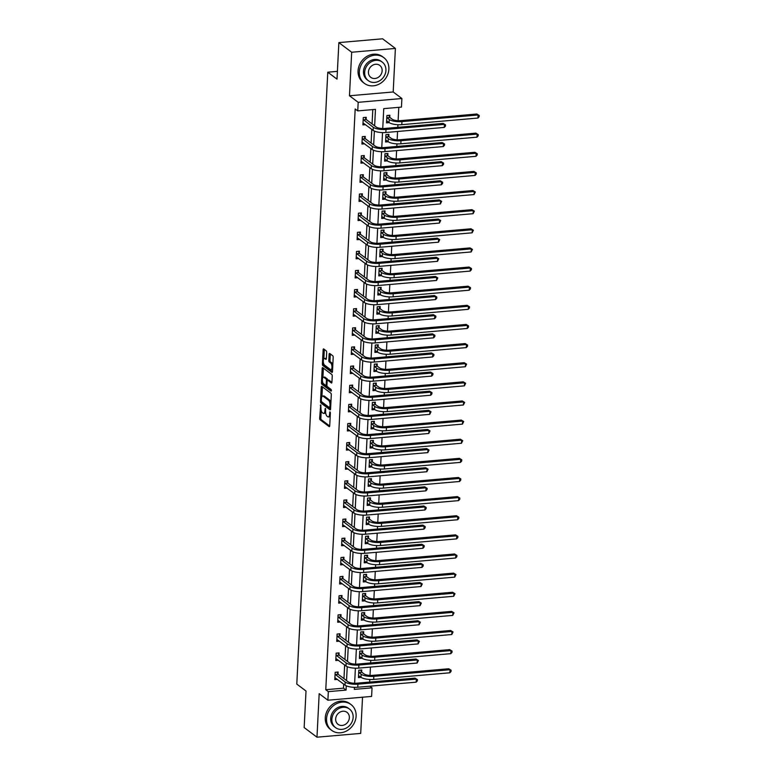 <?xml version="1.0" encoding="UTF-8"?>
<svg xmlns="http://www.w3.org/2000/svg" width="776" height="776" viewBox="0 0 776 776"><rect width="100%" height="100%" fill="white"/><g stroke="black" fill="none" stroke-linecap="round" stroke-linejoin="round"><path stroke-width="1.16" d="M320.711 404.849L319.663 418.206A1.261 0.495 -95 0 0 320.11 419.797L329.16 426.606A1.261 0.495 -95 0 0 329.334 426.654A1.261 0.495 -95 0 0 329.722 425.772L330.372 412.987L329.945 411.843L329.587 414.112A4.055 1.591 -95 0 1 328.326 416.935A4.055 1.591 -95 0 1 327.782 416.751L327.026 416.188A4.055 1.591 -95 0 1 325.61 411.125L325.386 408.36L324.911 410.591A4.055 1.591 -95 0 1 323.65 413.424A4.055 1.591 -95 0 1 323.107 413.239L322.35 412.667A4.055 1.591 -95 0 1 320.934 407.604L320.711 404.849M326.677 352.45A1.261 0.495 -95 0 0 326.24 350.868L323.699 348.957A1.261 0.495 -95 0 0 323.524 348.899A1.261 0.495 -95 0 0 323.136 349.782L322.409 363.983A1.261 0.495 -95 0 0 322.855 365.574L331.905 372.383A1.261 0.495 -95 0 0 332.079 372.431A1.261 0.495 -95 0 0 332.477 371.549L333.195 357.348A1.261 0.495 -95 0 0 332.749 355.767L329.684 353.458A1.261 0.495 -95 0 0 329.509 353.4A1.261 0.495 -95 0 0 329.121 354.283L328.811 360.365A1.261 0.495 -95 0 0 329.257 361.946L330.77 363.09A3.385 1.329 -95 0 1 331.963 366.767A3.385 1.329 -95 0 1 330.906 369.686A3.385 1.329 -95 0 1 330.45 369.531L324.484 365.05A3.385 1.329 -95 0 1 323.301 361.373A3.385 1.329 -95 0 1 324.358 358.454A3.385 1.329 -95 0 1 324.814 358.609L325.804 359.356A1.261 0.495 -95 0 0 325.978 359.414A1.261 0.495 -95 0 0 326.366 358.531L326.677 352.45M338.86 42.602L382.578 38.8L395.391 48.432L351.673 52.234L338.86 42.602L337.007 79.142L327.782 72.207L296.791 684.083L306.016 691.028L304.163 727.568L316.977 737.2L319.178 693.666L327.889 700.224L328.326 691.639L325.765 689.709L355.185 108.97L357.746 110.9L358.182 102.316L401.9 98.513L401.464 107.098L383.742 108.64L382.733 128.535M351.673 52.234L349.472 95.768L358.182 102.316M321.798 386.39A1.261 0.495 -95 0 0 321.633 386.332A1.261 0.495 -95 0 0 321.235 387.214L320.517 401.425A1.261 0.495 -95 0 0 320.963 403.006L330.013 409.815A1.261 0.495 -95 0 0 330.188 409.864A1.261 0.495 -95 0 0 330.576 408.981L331.294 394.78A1.261 0.495 -95 0 0 330.857 393.199L321.798 386.39M321.468 382.704L322.185 368.503A1.261 0.495 -95 0 1 322.574 367.62A1.261 0.495 -95 0 1 322.748 367.678L331.798 374.488A1.261 0.495 -95 0 1 332.244 376.069L331.934 382.141A1.261 0.495 -95 0 1 331.546 383.024A1.261 0.495 -95 0 1 331.371 382.966L327.705 380.211A1.261 0.495 -95 0 0 327.53 380.153A1.261 0.495 -95 0 0 327.132 381.035L326.929 385.071A1.261 0.495 -95 0 0 327.375 386.652L331.197 389.523L331.11 391.211L321.904 384.285A1.261 0.495 -95 0 1 321.468 382.704L322.67 382.151M316.977 737.2L360.695 733.398L362.528 697.207M337.405 71.363L327.782 72.207M325.765 689.709L343.487 688.167L343.69 684.102M343.972 678.651L344.66 664.974M344.942 659.522L345.63 645.845M345.912 640.394L346.6 626.717M346.882 621.266L347.57 607.589M347.842 602.137L348.54 588.46M348.812 583.009L349.51 569.332M349.782 563.88L350.48 550.203M350.752 544.752L351.45 531.075M351.722 525.624L352.411 511.947M352.692 506.495L353.381 492.818M353.662 487.367L354.351 473.69M354.632 468.229L355.321 454.561M355.602 449.1L356.291 435.433M356.572 429.972L357.261 416.295M357.532 410.844L358.231 397.166M358.502 391.715L359.201 378.038M359.472 372.587L360.171 358.91M360.442 353.458L361.141 339.781M361.412 334.33L362.101 320.653M362.382 315.201L363.071 301.524M363.352 296.073L364.041 282.396M364.322 276.945L365.011 263.268M365.292 257.816L365.981 244.139M366.262 238.688L366.951 225.011M367.223 219.559L367.921 205.882M368.193 200.431L368.891 186.754M369.163 181.303L369.861 167.626M370.133 162.165L370.831 148.497M371.103 143.036L371.791 129.359M372.073 123.908L372.8 109.591M338.026 674.024L338.132 672.035L335.174 672.288L334.805 679.65L337.453 679.417M338.996 654.895L339.102 652.907L336.144 653.159L335.775 660.522L338.423 660.289M339.966 635.767L340.063 633.779L337.114 634.031L336.745 641.393L339.393 641.16M340.936 616.639L341.033 614.65L338.084 614.902L337.705 622.255L340.363 622.032M341.906 597.51L342.003 595.512L339.054 595.774L338.675 603.127L341.333 602.903M342.876 578.382L342.973 576.384L340.024 576.646L339.645 583.998L342.303 583.775M343.846 559.253L343.943 557.255L340.994 557.517L340.615 564.87L343.273 564.637M344.816 540.115L344.913 538.127L341.954 538.389L341.585 545.741L344.243 545.509M345.776 520.987L345.883 518.998L342.924 519.26L342.555 526.613L345.213 526.38M346.746 501.859L346.853 499.87L343.894 500.132L343.525 507.485L346.183 507.252M347.716 482.73L347.823 480.742L344.864 481.004L344.495 488.356L347.144 488.123M348.686 463.602L348.793 461.613L345.834 461.865L345.465 469.228L348.114 468.995M349.656 444.473L349.753 442.485L346.804 442.737L346.435 450.099L349.084 449.867M350.626 425.345L350.723 423.356L347.774 423.609L347.396 430.971L350.054 430.738M351.596 406.217L351.693 404.228L348.744 404.48L348.366 411.843L351.024 411.61M352.566 387.088L352.663 385.1L349.714 385.352L349.336 392.714L351.994 392.481M353.536 367.96L353.633 365.971L350.684 366.224L350.306 373.586L352.964 373.353M354.506 348.831L354.603 346.843L351.644 347.095L351.276 354.457L353.934 354.225M355.466 329.703L355.573 327.714L352.614 327.967L352.246 335.329L354.904 335.096M356.436 310.575L356.543 308.576L353.584 308.838L353.216 316.191L355.874 315.968M357.406 291.446L357.513 289.448L354.554 289.71L354.186 297.062L356.834 296.839M358.376 272.318L358.483 270.32L355.524 270.582L355.156 277.934L357.804 277.711M359.346 253.18L359.443 251.191L356.494 251.453L356.126 258.806L358.774 258.573M360.316 234.051L360.413 232.063L357.464 232.325L357.086 239.677L359.744 239.444M361.286 214.923L361.383 212.934L358.434 213.196L358.056 220.549L360.714 220.316M362.256 195.794L362.353 193.806L359.404 194.068L359.026 201.421L361.684 201.188M363.226 176.666L363.323 174.678L360.374 174.939L359.996 182.292L362.654 182.059M364.196 157.538L364.293 155.549L361.335 155.801L360.966 163.164L363.624 162.931M365.156 138.409L365.263 136.421L362.305 136.673L361.936 144.035L364.594 143.803M366.126 119.281L366.233 117.292L363.275 117.545L362.906 124.907L365.564 124.674M369.677 682.075L369.812 679.475M370.016 675.421L370.433 667.088M370.647 662.947L370.782 660.347M370.986 656.292L371.403 647.96M371.617 643.818L371.743 641.209M371.956 637.164L372.373 628.832M372.587 624.69L372.713 622.08M372.926 618.035L373.343 609.703M373.557 605.561L373.683 602.952M373.886 598.907L374.313 590.575M374.527 586.433L374.653 583.824M374.856 579.779L375.283 571.446M375.487 567.304L375.623 564.695M375.826 560.65L376.253 552.318M376.457 548.176L376.593 545.567M376.796 541.522L377.223 533.19M377.427 529.048L377.563 526.438M377.766 522.393L378.193 514.061M378.397 509.919L378.533 507.31M378.736 503.265L379.154 494.933M379.367 490.791L379.503 488.182M379.707 484.137L380.124 475.804M380.337 471.653L380.473 469.053M380.676 464.999L381.094 456.676M381.307 452.524L381.433 449.925M381.647 445.87L382.064 437.548M382.277 433.396L382.403 430.796M382.616 426.742L383.034 418.419M383.247 414.268L383.373 411.668M383.577 407.613L384.004 399.291M384.217 395.139L384.343 392.54M384.547 388.485L384.974 380.153M385.177 376.011L385.313 373.411M385.517 369.357L385.944 361.024M386.147 356.882L386.283 354.283M386.487 350.228L386.914 341.896M387.117 337.754L387.253 335.145M387.457 331.1L387.884 322.767M388.087 318.626L388.223 316.016M388.427 311.971L388.844 303.639M389.057 299.497L389.193 296.888M389.397 292.843L389.814 284.511M390.027 280.369L390.163 277.76M390.367 273.715L390.784 265.382M390.997 261.24L391.133 258.631M391.337 254.586L391.754 246.254M391.967 242.112L392.093 239.503M392.307 235.458L392.724 227.125M392.937 222.984L393.063 220.374M393.267 216.329L393.694 207.997M393.907 203.855L394.033 201.246M394.237 197.201L394.664 188.869M394.868 184.727L395.003 182.118M395.207 178.063L395.634 169.74M395.838 165.589L395.973 162.989M396.177 158.934L396.604 150.612M396.808 146.46L396.943 143.861M397.147 139.806L397.574 131.484M397.778 127.332L397.913 124.732M398.117 120.678L398.796 107.331M361.665 671.967L361.761 669.979L358.803 670.231L358.434 677.593L361.092 677.361M362.625 652.839L362.731 650.851L359.773 651.103L359.404 658.465L362.062 658.232M363.595 633.711L363.701 631.722L360.743 631.974L360.374 639.337L363.032 639.104M364.565 614.582L364.671 612.594L361.713 612.846L361.344 620.208L364.002 619.976M365.535 595.454L365.641 593.465L362.683 593.718L362.314 601.08L364.972 600.847M366.505 576.325L366.602 574.337L363.653 574.589L363.284 581.952L365.942 581.719M367.475 557.197L367.572 555.209L364.623 555.461L364.245 562.823L366.912 562.59M368.445 538.069L368.542 536.08L365.593 536.332L365.215 543.695L367.873 543.462M369.415 518.94L369.512 516.942L366.563 517.204L366.185 524.557L368.842 524.333M370.385 499.812L370.482 497.814L367.533 498.076L367.155 505.428L369.812 505.205M371.355 480.683L371.452 478.685L368.493 478.947L368.125 486.3L370.782 486.067M372.325 461.545L372.422 459.557L369.463 459.819L369.095 467.171L371.752 466.939M373.285 442.417L373.392 440.428L370.433 440.69L370.065 448.043L372.722 447.81M374.255 423.289L374.362 421.3L371.403 421.562L371.035 428.915L373.692 428.682M375.225 404.16L375.332 402.172L372.373 402.434L372.005 409.786L374.662 409.553M376.195 385.032L376.292 383.043L373.343 383.305L372.975 390.658L375.632 390.425M377.165 365.903L377.262 363.915L374.313 364.167L373.935 371.529L376.602 371.297M378.135 346.775L378.232 344.786L375.283 345.039L374.905 352.401L377.563 352.168M379.105 327.647L379.202 325.658L376.253 325.91L375.875 333.273L378.533 333.04M380.075 308.518L380.172 306.53L377.223 306.782L376.845 314.144L379.503 313.911M381.045 289.39L381.142 287.401L378.184 287.654L377.815 295.016L380.473 294.783M382.015 270.261L382.112 268.273L379.154 268.525L378.785 275.887L381.443 275.655M382.975 251.133L383.082 249.145L380.124 249.397L379.755 256.759L382.413 256.526M383.945 232.005L384.052 230.016L381.094 230.268L380.725 237.621L383.383 237.398M384.915 212.876L385.022 210.878L382.064 211.14L381.695 218.493L384.353 218.269M385.885 193.748L385.992 191.75L383.034 192.011L382.665 199.364L385.323 199.141M386.855 174.619L386.952 172.621L384.004 172.883L383.625 180.236L386.293 180.003M387.825 155.481L387.922 153.493L384.974 153.755L384.595 161.107L387.253 160.874M388.795 136.353L388.892 134.364L385.944 134.626L385.565 141.979L388.223 141.746M389.765 117.224L389.862 115.236L386.914 115.498L386.535 122.85L389.193 122.618M349.472 95.768L393.19 91.966L395.391 48.432M393.19 91.966L401.9 98.513M369.851 686.188L372.043 687.837L371.607 696.421L327.889 700.224M374.633 125.838L375.468 109.358L357.746 110.9M328.326 691.639L346.048 690.097L346.271 685.809M346.532 680.581L347.241 666.681M347.502 661.453L348.201 647.553M348.472 642.324L349.171 628.424M349.442 623.196L350.141 609.296M350.412 604.067L351.111 590.167M351.373 584.939L352.081 571.039M352.343 565.801L353.051 551.911M353.313 546.673L354.021 532.782M354.283 527.544L354.991 513.654M355.253 508.416L355.961 494.516M356.223 489.287L356.931 475.387M357.193 470.159L357.891 456.259M358.163 451.031L358.861 437.13M359.133 431.902L359.831 418.002M360.103 412.774L360.801 398.874M361.063 393.645L361.771 379.745M362.033 374.517L362.741 360.617M363.003 355.389L363.711 341.488M363.973 336.26L364.681 322.36M364.943 317.132L365.651 303.232M365.913 298.003L366.621 284.103M366.883 278.865L367.582 264.975M367.853 259.737L368.551 245.846M368.823 240.608L369.522 226.718M369.793 221.48L370.491 207.58M370.753 202.352L371.462 188.452M371.723 183.223L372.431 169.323M372.693 164.095L373.401 150.195M373.663 144.966L374.371 131.066M354.428 687.332L354.322 689.379L372.043 687.837M382.529 132.589L381.763 147.663M381.559 151.718L380.793 166.791M380.589 170.846L379.823 185.92M379.619 189.974L378.853 205.048M378.649 209.103L377.883 224.177M377.679 228.231L376.923 243.305M376.709 247.36L375.953 262.433M375.749 266.488L374.983 281.562M374.779 285.616L374.013 300.69M373.809 304.745L373.043 319.819M372.839 323.873L372.073 338.957M371.869 343.002L371.103 358.085M370.899 362.13L370.133 377.214M369.929 381.259L369.163 396.342M368.959 400.397L368.193 415.47M367.989 419.525L367.232 434.599M367.019 438.653L366.262 453.727M366.059 457.782L365.292 472.856M365.089 476.91L364.322 491.984M364.119 496.039L363.352 511.112M363.149 515.167L362.382 530.241M362.179 534.295L361.412 549.369M361.209 553.424L360.442 568.498M360.239 572.552L359.472 587.626M359.269 591.681L358.502 606.754M358.299 610.809L357.542 625.892M357.329 629.937L356.572 645.021M356.359 649.066L355.602 664.149M355.398 668.194L354.632 683.278M343.487 688.167L346.048 690.097M323.65 413.424L324.834 413.317A4.055 1.591 -95 0 0 325.648 412.57M328.326 416.935L329.509 416.838A4.055 1.591 -95 0 0 330.207 416.305M321.235 410.543L320.847 418.109A1.261 0.495 -95 0 0 321.293 419.69L329.703 426.014M321.71 401.822A1.261 0.495 -95 0 0 322.137 402.899L330.557 409.224M322.438 386.875A1.261 0.495 -95 0 0 322.418 387.117L321.933 396.584M321.283 400.629L321.594 401.735L329.548 407.71L330.033 405.382A4.055 1.591 -95 0 0 328.617 400.329L323.185 396.235A4.055 1.591 -95 0 0 322.632 396.061A4.055 1.591 -95 0 0 321.38 398.883L321.283 400.629M330.915 402.346A4.055 1.591 -95 0 0 329.79 400.222L328.617 400.329M322.632 396.061L323.815 395.954A4.055 1.591 -95 0 1 324.358 396.138L329.79 400.222M322.903 377.553L323.369 368.396L322.185 368.503M331.915 382.384L328.878 380.104A1.261 0.495 -95 0 0 328.714 380.046A1.261 0.495 -95 0 0 328.549 380.133M331.507 390.512L323.088 384.178L321.904 384.285M323.893 377.34A3.385 1.329 -95 0 0 323.437 377.194A3.385 1.329 -95 0 0 322.37 380.104A3.385 1.329 -95 0 0 323.563 383.78L325.668 385.362A1.261 0.495 -95 0 0 325.833 385.42A1.261 0.495 -95 0 0 326.23 384.537L326.434 380.502A1.261 0.495 -95 0 0 325.988 378.921L323.893 377.34L325.076 377.243A3.385 1.329 -95 0 0 324.62 377.087L323.437 377.194M327.618 380.143A1.261 0.495 -95 0 0 327.171 378.824L325.988 378.921M325.076 377.243L327.171 378.824M322.641 382.597A1.261 0.495 -95 0 0 323.088 384.178M324.358 358.454L325.542 358.357A3.385 1.329 -95 0 1 325.998 358.502L326.347 358.774M330.906 369.686L332.089 369.58A3.385 1.329 -95 0 0 332.594 369.25M332.826 364.536A3.385 1.329 -95 0 0 331.953 362.984L330.77 363.09M330.324 353.943A1.261 0.495 -95 0 0 330.304 354.186L329.994 360.258A1.261 0.495 -95 0 0 330.43 361.839L331.953 362.984M323.611 363.498L323.592 363.886A1.261 0.495 -95 0 0 324.038 365.467L332.448 371.791M324.339 349.442A1.261 0.495 -95 0 0 324.31 349.685L323.854 358.784M360.617 670.076L361.81 672.249L364.099 673.966A6.45 1.969 2.9 0 0 372.567 675.372L448.722 668.757L451.108 670.221L451.05 671.444L449.847 672.792L373.692 679.407A9.671 2.958 -177.1 0 1 360.985 677.283L358.531 675.605M449.847 672.792L450.002 669.727L373.848 676.342A9.671 2.958 -177.1 0 1 361.141 674.218L358.706 672.229M451.108 670.221L448.722 668.757M361.81 672.249L358.861 672.501M334.902 677.652L345.039 685.121L345.194 682.055L335.077 674.276M336.978 672.132L338.181 674.295L348.152 681.794A6.45 1.969 2.9 0 0 356.62 683.21L415.053 678.137L417.44 679.592L417.381 680.824L416.178 682.162L357.746 687.245A9.671 2.958 -177.1 0 1 345.039 685.121M416.178 682.162L416.334 679.097L357.901 684.17A9.671 2.958 -177.1 0 1 345.194 682.055M417.44 679.592L415.053 678.137M338.181 674.295L335.232 674.557M326.56 718.731A16.121 13.987 126.9 0 0 331.643 730.332A16.121 13.987 126.9 0 0 347.124 730.662A16.121 13.987 126.9 0 0 356.106 716.17A16.121 13.987 126.9 0 0 351.024 704.569A16.121 13.987 126.9 0 0 335.542 704.239A16.121 13.987 126.9 0 0 326.56 718.731M351.024 704.569L349.743 703.609A16.121 13.987 126.9 0 0 334.262 703.279A16.121 13.987 126.9 0 0 325.28 717.771A16.121 13.987 126.9 0 0 330.363 729.372L331.643 730.332M335.542 727.616L334.359 726.724A11.601 10.069 -53.1 0 1 330.702 718.372A11.601 10.069 -53.1 0 1 337.162 707.945A11.601 10.069 -53.1 0 1 348.308 708.178L349.491 709.06A11.601 10.069 126.9 0 0 338.346 708.827A11.601 10.069 126.9 0 0 331.876 719.265A11.601 10.069 126.9 0 0 335.542 727.616A11.601 10.069 126.9 0 0 346.678 727.849A11.601 10.069 126.9 0 0 353.148 717.412A11.601 10.069 126.9 0 0 349.491 709.06M349.365 717.742A7.479 6.489 126.9 0 0 347.008 712.358A7.479 6.489 126.9 0 0 339.83 712.213A7.479 6.489 126.9 0 0 335.659 718.935A7.479 6.489 126.9 0 0 338.016 724.318A7.479 6.489 126.9 0 0 345.194 724.464A7.479 6.489 126.9 0 0 349.365 717.742M359.337 71.78A16.121 13.987 126.9 0 0 364.419 83.381A16.121 13.987 126.9 0 0 379.891 83.701A16.121 13.987 126.9 0 0 388.873 69.209A16.121 13.987 126.9 0 0 383.79 57.618A16.121 13.987 126.9 0 0 368.319 57.288A16.121 13.987 126.9 0 0 359.337 71.78M383.79 57.618L382.51 56.648A16.121 13.987 126.9 0 0 367.038 56.328A16.121 13.987 126.9 0 0 358.056 70.82A16.121 13.987 126.9 0 0 363.139 82.411L364.419 83.381M368.309 80.656L367.135 79.773A11.601 10.069 -53.1 0 1 363.469 71.421A11.601 10.069 -53.1 0 1 369.939 60.984A11.601 10.069 -53.1 0 1 381.084 61.226L382.258 62.109A11.601 10.069 126.9 0 0 371.122 61.876A11.601 10.069 126.9 0 0 364.652 72.304A11.601 10.069 126.9 0 0 368.309 80.656A11.601 10.069 126.9 0 0 379.454 80.888A11.601 10.069 126.9 0 0 385.924 70.461A11.601 10.069 126.9 0 0 382.258 62.109M382.141 70.791A7.479 6.489 126.9 0 0 379.784 65.407A7.479 6.489 126.9 0 0 372.596 65.252A7.479 6.489 126.9 0 0 368.435 71.974A7.479 6.489 126.9 0 0 370.792 77.358A7.479 6.489 126.9 0 0 377.97 77.513A7.479 6.489 126.9 0 0 382.141 70.791M361.587 650.948L362.78 653.12L365.069 654.837A6.45 1.969 2.9 0 0 373.537 656.244L449.692 649.628L452.078 651.093L452.02 652.315L450.817 653.664L374.662 660.279A9.671 2.958 -177.1 0 1 361.955 658.155L359.501 656.477M450.817 653.664L450.972 650.589L374.818 657.214A9.671 2.958 -177.1 0 1 362.111 655.09L359.676 653.101M452.078 651.093L449.692 649.628M362.78 653.12L359.831 653.373M362.557 631.819L363.75 633.992L366.039 635.709A6.45 1.969 2.9 0 0 374.507 637.115L450.662 630.5L453.048 631.965L451.787 634.525L375.632 641.151A9.671 2.958 -177.1 0 1 362.925 639.026L360.471 637.348M451.787 634.525L451.942 631.46L375.788 638.085A9.671 2.958 -177.1 0 1 363.081 635.961L360.646 633.973M453.048 631.965L450.662 630.5M363.75 633.992L360.801 634.244M335.872 658.523L346.009 665.992L346.164 662.927L336.047 655.148M337.948 653.004L339.151 655.167L349.122 662.665A6.45 1.969 2.9 0 0 357.59 664.081L416.023 659.008L418.41 660.463L417.149 663.034L358.716 668.107A9.671 2.958 -177.1 0 1 346.009 665.992M417.149 663.034L417.304 659.969L358.871 665.042A9.671 2.958 -177.1 0 1 346.164 662.927M418.41 660.463L416.023 659.008M339.151 655.167L336.192 655.429M336.842 639.395L346.979 646.864L347.134 643.799L337.017 636.019M338.918 633.876L340.121 636.039L350.092 643.537A6.45 1.969 2.9 0 0 358.56 644.953L416.993 639.88L419.38 641.335L418.118 643.905L359.686 648.978A9.671 2.958 -177.1 0 1 346.979 646.864M418.118 643.905L418.274 640.84L359.841 645.913A9.671 2.958 -177.1 0 1 347.134 643.799M419.38 641.335L416.993 639.88M340.121 636.039L337.162 636.301M363.517 612.691L364.72 614.864L367 616.58A6.45 1.969 2.9 0 0 375.477 617.987L451.632 611.372L454.018 612.836L452.757 615.397L376.602 622.022A9.671 2.958 -177.1 0 1 363.895 619.898L361.441 618.22M452.757 615.397L452.912 612.332L376.758 618.957A9.671 2.958 -177.1 0 1 364.051 616.833L361.616 614.835M454.018 612.836L451.632 611.372M364.72 614.864L361.771 615.116M364.487 593.562L365.69 595.726L367.97 597.442A6.45 1.969 2.9 0 0 376.447 598.859L452.602 592.243L454.988 593.708L453.727 596.269L377.572 602.894A9.671 2.958 -177.1 0 1 364.865 600.769L362.411 599.091M453.727 596.269L453.882 593.203L377.728 599.829A9.671 2.958 -177.1 0 1 365.021 597.704L362.586 595.706M454.988 593.708L452.602 592.243M365.69 595.726L362.731 595.987M365.457 574.434L366.66 576.597L368.94 578.314A6.45 1.969 2.9 0 0 377.417 579.73L453.572 573.115L455.958 574.57L454.697 577.14L378.542 583.765A9.671 2.958 -177.1 0 1 365.835 581.641L363.381 579.953M454.697 577.14L454.852 574.075L378.698 580.69A9.671 2.958 -177.1 0 1 365.991 578.576L363.556 576.578M455.958 574.57L453.572 573.115M366.66 576.597L363.701 576.859M337.812 620.267L347.949 627.736L348.104 624.67L337.977 616.891M339.888 614.747L341.091 616.91L351.062 624.408A6.45 1.969 2.9 0 0 359.53 625.825L417.963 620.742L420.35 622.207L419.089 624.777L360.656 629.85A9.671 2.958 -177.1 0 1 347.949 627.736M419.089 624.777L419.244 621.712L360.811 626.785A9.671 2.958 -177.1 0 1 348.104 624.67M420.35 622.207L417.963 620.742M341.091 616.91L338.132 617.172M338.782 601.138L348.919 608.607L349.074 605.542L338.947 597.762M340.858 595.619L342.061 597.782L352.032 605.28A6.45 1.969 2.9 0 0 360.5 606.696L418.933 601.613L421.32 603.078L420.058 605.649L361.626 610.722A9.671 2.958 -177.1 0 1 348.919 608.607M420.058 605.649L420.214 602.583L361.781 607.657A9.671 2.958 -177.1 0 1 349.074 605.542M421.32 603.078L418.933 601.613M342.061 597.782L339.102 598.044M339.752 582.01L349.889 589.479L350.044 586.413L339.917 578.634M341.828 576.49L343.031 578.653L352.993 586.152A6.45 1.969 2.9 0 0 361.47 587.568L419.894 582.485L422.28 583.95L421.029 586.52L362.596 591.593A9.671 2.958 -177.1 0 1 349.889 589.479M421.029 586.52L421.184 583.455L362.751 588.528A9.671 2.958 -177.1 0 1 350.044 586.413M422.28 583.95L419.894 582.485M343.031 578.653L340.072 578.915M366.427 555.306L367.63 557.469L369.91 559.186A6.45 1.969 2.9 0 0 378.378 560.602L454.532 553.986L456.918 555.441L456.86 556.673L455.667 558.012L379.503 564.627A9.671 2.958 -177.1 0 1 366.805 562.513L364.351 560.825M455.667 558.012L455.822 554.947L379.668 561.562A9.671 2.958 -177.1 0 1 366.961 559.447L364.516 557.449M456.918 555.441L454.532 553.986M367.63 557.469L364.671 557.731M340.722 562.881L350.859 570.35L351.014 567.275L340.887 559.506M342.798 557.362L343.991 559.525L353.963 567.023A6.45 1.969 2.9 0 0 362.44 568.439L420.864 563.357L423.25 564.821L423.192 566.043L421.989 567.392L363.566 572.465A9.671 2.958 -177.1 0 1 350.859 570.35M421.989 567.392L422.144 564.327L363.721 569.4A9.671 2.958 -177.1 0 1 351.014 567.275M423.25 564.821L420.864 563.357M343.991 559.525L341.042 559.777M367.397 536.177L368.6 538.34L370.88 540.057A6.45 1.969 2.9 0 0 379.348 541.473L455.502 534.858L457.889 536.313L457.83 537.545L456.627 538.883L380.473 545.499A9.671 2.958 -177.1 0 1 367.775 543.384L365.321 541.697M456.627 538.883L456.783 535.818L380.628 542.434A9.671 2.958 -177.1 0 1 367.931 540.319L365.486 538.321M457.889 536.313L455.502 534.858M368.6 538.34L365.641 538.602M341.683 543.753L351.829 551.212L351.984 548.147L341.857 540.377M343.768 538.234L344.961 540.397L354.933 547.895A6.45 1.969 2.9 0 0 363.401 549.311L421.834 544.228L424.22 545.693L424.162 546.915L422.959 548.263L364.536 553.337A9.671 2.958 -177.1 0 1 351.829 551.212M422.959 548.263L423.114 545.198L364.691 550.271A9.671 2.958 -177.1 0 1 351.984 548.147M424.22 545.693L421.834 544.228M344.961 540.397L342.012 540.649M368.367 517.049L369.57 519.212L371.85 520.929A6.45 1.969 2.9 0 0 380.318 522.345L456.472 515.73L458.858 517.185L458.8 518.417L457.597 519.755L381.443 526.37A9.671 2.958 -177.1 0 1 368.736 524.256L366.291 522.568M457.597 519.755L457.753 516.69L381.598 523.305A9.671 2.958 -177.1 0 1 368.891 521.191L366.456 519.192M458.858 517.185L456.472 515.73M369.57 519.212L366.611 519.474M342.652 524.625L352.799 532.084L352.954 529.019L342.827 521.249M344.738 519.096L345.931 521.268L355.903 528.766A6.45 1.969 2.9 0 0 364.371 530.183L422.804 525.1L425.19 526.564L425.132 527.787L423.929 529.135L365.496 534.208A9.671 2.958 -177.1 0 1 352.799 532.084M423.929 529.135L424.084 526.06L365.651 531.143A9.671 2.958 -177.1 0 1 352.954 529.019M425.19 526.564L422.804 525.1M345.931 521.268L342.982 521.52M369.337 497.92L370.53 500.083L372.82 501.8A6.45 1.969 2.9 0 0 381.288 503.217L457.442 496.601L459.829 498.056L459.77 499.288L458.567 500.627L382.413 507.242A9.671 2.958 -177.1 0 1 369.706 505.127L367.261 503.44M458.567 500.627L458.723 497.562L382.568 504.177A9.671 2.958 -177.1 0 1 369.861 502.062L367.426 500.064M459.829 498.056L457.442 496.601M370.53 500.083L367.582 500.345M343.623 505.496L353.769 512.955L353.924 509.89L343.797 502.12M345.708 499.967L346.901 502.14L356.873 509.638A6.45 1.969 2.9 0 0 365.341 511.054L423.774 505.971L426.16 507.436L426.102 508.658L424.899 509.997L366.466 515.08A9.671 2.958 -177.1 0 1 353.769 512.955M424.899 509.997L425.054 506.932L366.621 512.014A9.671 2.958 -177.1 0 1 353.924 509.89M426.16 507.436L423.774 505.971M346.901 502.14L343.952 502.392M370.307 478.792L371.5 480.955L373.79 482.672A6.45 1.969 2.9 0 0 382.258 484.088L458.412 477.473L460.798 478.928L460.74 480.16L459.537 481.498L383.383 488.114A9.671 2.958 -177.1 0 1 370.676 485.999L368.222 484.311M459.537 481.498L459.693 478.433L383.538 485.048A9.671 2.958 -177.1 0 1 370.831 482.934L368.396 480.936M460.798 478.928L458.412 477.473M371.5 480.955L368.551 481.217M344.592 486.368L354.729 493.827L354.884 490.762L344.767 482.992M346.668 480.839L347.871 483.011L357.843 490.51A6.45 1.969 2.9 0 0 366.311 491.916L424.744 486.843L427.13 488.308L427.072 489.53L425.869 490.868L367.436 495.951A9.671 2.958 -177.1 0 1 354.729 493.827M425.869 490.868L426.024 487.803L367.591 492.886A9.671 2.958 -177.1 0 1 354.884 490.762M427.13 488.308L424.744 486.843M347.871 483.011L344.922 483.264M371.277 459.664L372.47 461.827L374.76 463.544A6.45 1.969 2.9 0 0 383.228 464.96L459.382 458.344L461.769 459.799L461.71 461.031L460.507 462.37L384.353 468.985A9.671 2.958 -177.1 0 1 371.646 466.871L369.192 465.183M460.507 462.37L460.663 459.305L384.508 465.92A9.671 2.958 -177.1 0 1 371.801 463.805L369.366 461.807M461.769 459.799L459.382 458.344M372.47 461.827L369.522 462.079M345.562 467.239L355.699 474.699L355.854 471.633L345.737 463.864M347.638 461.71L348.841 463.883L358.813 471.381A6.45 1.969 2.9 0 0 367.281 472.788L425.714 467.715L428.1 469.179L426.839 471.74L368.406 476.823A9.671 2.958 -177.1 0 1 355.699 474.699M426.839 471.74L426.994 468.675L368.561 473.758A9.671 2.958 -177.1 0 1 355.854 471.633M428.1 469.179L425.714 467.715M348.841 463.883L345.883 464.135M372.247 440.535L373.44 442.698L375.73 444.415A6.45 1.969 2.9 0 0 384.198 445.831L460.352 439.206L462.738 440.671L461.477 443.241L385.323 449.857A9.671 2.958 -177.1 0 1 372.616 447.733L370.162 446.055M461.477 443.241L461.633 440.176L385.478 446.792A9.671 2.958 -177.1 0 1 372.771 444.667L370.336 442.679M462.738 440.671L460.352 439.206M373.44 442.698L370.491 442.95M346.532 448.111L356.669 455.57L356.824 452.505L346.707 444.735M348.608 442.582L349.811 444.755L359.783 452.253A6.45 1.969 2.9 0 0 368.251 453.659L426.684 448.586L429.07 450.041L427.809 452.612L369.376 457.695A9.671 2.958 -177.1 0 1 356.669 455.57M427.809 452.612L427.964 449.546L369.531 454.629A9.671 2.958 -177.1 0 1 356.824 452.505M429.07 450.041L426.684 448.586M349.811 444.755L346.853 445.007M373.207 421.397L374.41 423.57L376.69 425.287A6.45 1.969 2.9 0 0 385.168 426.703L461.322 420.078L463.709 421.543L462.447 424.113L386.293 430.728A9.671 2.958 -177.1 0 1 373.586 428.604L371.132 426.926M462.447 424.113L462.603 421.048L386.448 427.663A9.671 2.958 -177.1 0 1 373.741 425.539L371.306 423.55M463.709 421.543L461.322 420.078M374.41 423.57L371.462 423.822M347.502 428.983L357.639 436.442L357.794 433.377L347.667 425.607M349.578 423.454L350.781 425.626L360.753 433.124A6.45 1.969 2.9 0 0 369.221 434.531L427.654 429.458L430.04 430.913L428.779 433.483L370.346 438.566A9.671 2.958 -177.1 0 1 357.639 436.442M428.779 433.483L428.934 430.418L370.501 435.501A9.671 2.958 -177.1 0 1 357.794 433.377M430.04 430.913L427.654 429.458M350.781 425.626L347.823 425.878M374.178 402.269L375.38 404.441L377.66 406.158A6.45 1.969 2.9 0 0 386.138 407.575L462.292 400.95L464.678 402.414L463.417 404.985L387.263 411.6A9.671 2.958 -177.1 0 1 374.556 409.476L372.102 407.798M463.417 404.985L463.573 401.92L387.418 408.535A9.671 2.958 -177.1 0 1 374.711 406.411L372.276 404.422M464.678 402.414L462.292 400.95M375.38 404.441L372.422 404.694M348.472 409.854L358.609 417.313L358.764 414.248L348.637 406.469M350.548 404.325L351.751 406.498L361.723 413.996A6.45 1.969 2.9 0 0 370.191 415.402L428.624 410.329L431.01 411.784L429.749 414.355L371.316 419.438A9.671 2.958 -177.1 0 1 358.609 417.313M429.749 414.355L429.904 411.29L371.471 416.373A9.671 2.958 -177.1 0 1 358.764 414.248M431.01 411.784L428.624 410.329M351.751 406.498L348.793 406.75M375.147 383.14L376.35 385.313L378.63 387.03A6.45 1.969 2.9 0 0 387.108 388.446L463.262 381.821L465.649 383.286L464.387 385.856L388.233 392.472A9.671 2.958 -177.1 0 1 375.526 390.347L373.072 388.669M464.387 385.856L464.543 382.791L388.388 389.406A9.671 2.958 -177.1 0 1 375.681 387.282L373.246 385.294M465.649 383.286L463.262 381.821M376.35 385.313L373.392 385.565M349.442 390.726L359.579 398.185L359.734 395.12L349.607 387.34M351.518 385.197L352.721 387.36L362.683 394.858A6.45 1.969 2.9 0 0 371.161 396.274L429.584 391.201L431.97 392.656L431.912 393.888L430.719 395.226L372.286 400.309A9.671 2.958 -177.1 0 1 359.579 398.185M430.719 395.226L430.874 392.161L372.441 397.244A9.671 2.958 -177.1 0 1 359.734 395.12M431.97 392.656L429.584 391.201M352.721 387.36L349.763 387.622M376.118 364.012L377.32 366.185L379.6 367.902A6.45 1.969 2.9 0 0 388.068 369.308L464.223 362.693L466.609 364.157L465.357 366.728L389.193 373.343A9.671 2.958 -177.1 0 1 376.496 371.219L374.042 369.541M465.357 366.728L465.513 363.663L389.358 370.278A9.671 2.958 -177.1 0 1 376.651 368.154L374.207 366.165M466.609 364.157L464.223 362.693M377.32 366.185L374.362 366.437M350.412 371.588L360.549 379.057L360.704 375.991L350.577 368.212M352.488 366.068L353.681 368.231L363.653 375.73A6.45 1.969 2.9 0 0 372.131 377.146L430.554 372.073L432.94 373.528L432.882 374.76L431.679 376.098L373.256 381.171A9.671 2.958 -177.1 0 1 360.549 379.057M431.679 376.098L431.834 373.033L373.411 378.106A9.671 2.958 -177.1 0 1 360.704 375.991M432.94 373.528L430.554 372.073M353.681 368.231L350.733 368.493M377.087 344.884L378.29 347.056L380.57 348.773A6.45 1.969 2.9 0 0 389.038 350.18L465.193 343.564L467.579 345.029L467.521 346.251L466.318 347.6L390.163 354.215A9.671 2.958 -177.1 0 1 377.466 352.091L375.012 350.412M466.318 347.6L466.473 344.525L390.318 351.15A9.671 2.958 -177.1 0 1 377.621 349.025L375.177 347.037M467.579 345.029L465.193 343.564M378.29 347.056L375.332 347.308M351.373 352.459L361.519 359.928L361.674 356.863L351.547 349.084M353.458 346.94L354.651 349.103L364.623 356.601A6.45 1.969 2.9 0 0 373.091 358.017L431.524 352.944L433.91 354.399L433.852 355.631L432.649 356.97L374.226 362.043A9.671 2.958 -177.1 0 1 361.519 359.928M432.649 356.97L432.804 353.904L374.381 358.978A9.671 2.958 -177.1 0 1 361.674 356.863M433.91 354.399L431.524 352.944M354.651 349.103L351.703 349.365M378.058 325.755L379.26 327.928L381.54 329.645A6.45 1.969 2.9 0 0 390.008 331.051L466.163 324.436L468.549 325.901L468.491 327.123L467.288 328.461L391.133 335.087A9.671 2.958 -177.1 0 1 378.426 332.962L375.982 331.284M467.288 328.461L467.443 325.396L391.288 332.021A9.671 2.958 -177.1 0 1 378.581 329.897L376.147 327.909M468.549 325.901L466.163 324.436M379.26 327.928L376.302 328.18M352.343 333.331L362.489 340.8L362.644 337.735L352.517 329.955M354.428 327.811L355.621 329.975L365.593 337.473A6.45 1.969 2.9 0 0 374.061 338.889L432.494 333.816L434.88 335.271L434.822 336.503L433.619 337.841L375.186 342.914A9.671 2.958 -177.1 0 1 362.489 340.8M433.619 337.841L433.774 334.776L375.341 339.849A9.671 2.958 -177.1 0 1 362.644 337.735M434.88 335.271L432.494 333.816M355.621 329.975L352.673 330.236M379.027 306.627L380.221 308.79L382.51 310.516A6.45 1.969 2.9 0 0 390.978 311.923L467.133 305.308L469.519 306.772L469.461 307.994L468.258 309.333L392.103 315.958A9.671 2.958 -177.1 0 1 379.396 313.834L376.952 312.156M468.258 309.333L468.413 306.268L392.258 312.893A9.671 2.958 -177.1 0 1 379.551 310.769L377.117 308.77M469.519 306.772L467.133 305.308M380.221 308.79L377.272 309.052M353.313 314.202L363.459 321.671L363.614 318.606L353.487 310.827M355.398 308.683L356.591 310.846L366.563 318.344A6.45 1.969 2.9 0 0 375.031 319.76L433.464 314.678L435.85 316.142L435.792 317.365L434.589 318.713L376.156 323.786A9.671 2.958 -177.1 0 1 363.459 321.671M434.589 318.713L434.744 315.648L376.311 320.721A9.671 2.958 -177.1 0 1 363.614 318.606M435.85 316.142L433.464 314.678M356.591 310.846L353.643 311.108M379.998 287.498L381.191 289.661L383.48 291.378A6.45 1.969 2.9 0 0 391.948 292.795L468.103 286.179L470.489 287.644L470.431 288.866L469.228 290.205L393.073 296.83A9.671 2.958 -177.1 0 1 380.366 294.705L377.912 293.018M469.228 290.205L469.383 287.139L393.228 293.764A9.671 2.958 -177.1 0 1 380.521 291.64L378.087 289.642M470.489 287.644L468.103 286.179M381.191 289.661L378.242 289.923M354.283 295.074L364.419 302.543L364.575 299.478L354.457 291.698M356.359 289.555L357.561 291.718L367.533 299.216A6.45 1.969 2.9 0 0 376.001 300.632L434.434 295.549L436.82 297.014L436.762 298.236L435.559 299.584L377.126 304.658A9.671 2.958 -177.1 0 1 364.419 302.543M435.559 299.584L435.714 296.519L377.281 301.592A9.671 2.958 -177.1 0 1 364.575 299.478M436.82 297.014L434.434 295.549M357.561 291.718L354.613 291.98M380.967 268.37L382.161 270.533L384.45 272.25A6.45 1.969 2.9 0 0 392.918 273.666L469.073 267.051L471.459 268.506L471.401 269.738L470.198 271.076L394.043 277.692A9.671 2.958 -177.1 0 1 381.336 275.577L378.882 273.889M470.198 271.076L470.353 268.011L394.198 274.626A9.671 2.958 -177.1 0 1 381.491 272.512L379.057 270.514M471.459 268.506L469.073 267.051M382.161 270.533L379.212 270.795M355.253 275.946L365.389 283.415L365.545 280.349L355.427 272.57M357.329 270.426L358.531 272.589L368.503 280.087A6.45 1.969 2.9 0 0 376.971 281.504L435.404 276.421L437.79 277.886L436.529 280.456L378.096 285.529A9.671 2.958 -177.1 0 1 365.389 283.415M436.529 280.456L436.684 277.391L378.251 282.464A9.671 2.958 -177.1 0 1 365.545 280.349M437.79 277.886L435.404 276.421M358.531 272.589L355.573 272.851M381.938 249.241L383.131 251.405L385.42 253.121A6.45 1.969 2.9 0 0 393.888 254.538L470.043 247.922L472.429 249.377L471.168 251.948L395.013 258.563A9.671 2.958 -177.1 0 1 382.306 256.449L379.852 254.761M471.168 251.948L471.323 248.883L395.168 255.498A9.671 2.958 -177.1 0 1 382.461 253.383L380.027 251.385M472.429 249.377L470.043 247.922M383.131 251.405L380.182 251.666M356.223 256.817L366.359 264.276L366.514 261.211L356.397 253.442M358.299 251.298L359.501 253.461L369.473 260.959A6.45 1.969 2.9 0 0 377.941 262.375L436.374 257.293L438.76 258.757L437.499 261.328L379.066 266.401A9.671 2.958 -177.1 0 1 366.359 264.276M437.499 261.328L437.654 258.262L379.221 263.336A9.671 2.958 -177.1 0 1 366.514 261.211M438.76 258.757L436.374 257.293M359.501 253.461L356.543 253.713M382.898 230.113L384.101 232.276L386.39 233.993A6.45 1.969 2.9 0 0 394.858 235.409L471.013 228.794L473.399 230.249L472.138 232.819L395.983 239.435A9.671 2.958 -177.1 0 1 383.276 237.32L380.822 235.632M472.138 232.819L472.293 229.754L396.138 236.37A9.671 2.958 -177.1 0 1 383.431 234.255L380.997 232.257M473.399 230.249L471.013 228.794M384.101 232.276L381.152 232.538M357.193 237.689L367.329 245.148L367.485 242.083L357.358 234.313M359.269 232.169L360.471 234.333L370.443 241.831A6.45 1.969 2.9 0 0 378.911 243.247L437.344 238.164L439.73 239.629L438.469 242.199L380.036 247.272A9.671 2.958 -177.1 0 1 367.329 245.148M438.469 242.199L438.624 239.134L380.191 244.207A9.671 2.958 -177.1 0 1 367.485 242.083M439.73 239.629L437.344 238.164M360.471 234.333L357.513 234.585M383.868 210.985L385.071 213.148L387.35 214.865A6.45 1.969 2.9 0 0 395.828 216.281L471.983 209.666L474.369 211.12L473.108 213.691L396.953 220.306A9.671 2.958 -177.1 0 1 384.246 218.192L381.792 216.504M473.108 213.691L473.263 210.626L397.108 217.241A9.671 2.958 -177.1 0 1 384.401 215.127L381.967 213.128M474.369 211.12L471.983 209.666M385.071 213.148L382.112 213.41M358.163 218.56L368.299 226.02L368.454 222.954L358.328 215.185M360.239 213.031L361.441 215.204L371.413 222.702A6.45 1.969 2.9 0 0 379.881 224.119L438.314 219.036L440.7 220.5L439.439 223.071L381.006 228.144A9.671 2.958 -177.1 0 1 368.299 226.02M439.439 223.071L439.594 219.996L381.161 225.079A9.671 2.958 -177.1 0 1 368.454 222.954M440.7 220.5L438.314 219.036M361.441 215.204L358.483 215.456M384.838 191.856L386.041 194.019L388.32 195.736A6.45 1.969 2.9 0 0 396.798 197.153L472.953 190.537L475.339 191.992L474.078 194.563L397.923 201.178A9.671 2.958 -177.1 0 1 385.216 199.063L382.762 197.376M474.078 194.563L474.233 191.497L398.078 198.113A9.671 2.958 -177.1 0 1 385.371 195.998L382.937 194M475.339 191.992L472.953 190.537M386.041 194.019L383.082 194.281M359.133 199.432L369.269 206.891L369.425 203.826L359.298 196.056M361.209 193.903L362.411 196.076L372.373 203.574A6.45 1.969 2.9 0 0 380.851 204.99L439.274 199.907L441.66 201.372L440.409 203.933L381.976 209.016A9.671 2.958 -177.1 0 1 369.269 206.891M440.409 203.933L440.564 200.868L382.131 205.95A9.671 2.958 -177.1 0 1 369.425 203.826M441.66 201.372L439.274 199.907M362.411 196.076L359.453 196.328M385.808 172.728L387.011 174.891L389.29 176.608A6.45 1.969 2.9 0 0 397.758 178.024L473.913 171.409L476.299 172.864L476.241 174.096L475.048 175.434L398.893 182.05A9.671 2.958 -177.1 0 1 386.186 179.935L383.732 178.247M475.048 175.434L475.203 172.369L399.048 178.984A9.671 2.958 -177.1 0 1 386.341 176.87L383.897 174.872M476.299 172.864L473.913 171.409M387.011 174.891L384.052 175.143M360.103 180.304L370.239 187.763L370.394 184.698L360.268 176.928M362.179 174.775L363.372 176.947L373.343 184.446A6.45 1.969 2.9 0 0 381.821 185.852L440.244 180.779L442.63 182.244L442.572 183.466L441.369 184.804L382.946 189.887A9.671 2.958 -177.1 0 1 370.239 187.763M441.369 184.804L441.525 181.739L383.101 186.822A9.671 2.958 -177.1 0 1 370.394 184.698M442.63 182.244L440.244 180.779M363.372 176.947L360.423 177.2M386.778 153.599L387.981 155.763L390.26 157.48A6.45 1.969 2.9 0 0 398.728 158.896L474.883 152.271L477.269 153.735L477.211 154.957L476.008 156.306L399.853 162.921A9.671 2.958 -177.1 0 1 387.156 160.807L384.702 159.119M476.008 156.306L476.163 153.241L400.009 159.856A9.671 2.958 -177.1 0 1 387.311 157.732L384.867 155.743M477.269 153.735L474.883 152.271M387.981 155.763L385.022 156.015M361.063 161.175L371.209 168.635L371.365 165.569L361.238 157.8M363.149 155.646L364.342 157.819L374.313 165.317A6.45 1.969 2.9 0 0 382.781 166.724L441.214 161.65L443.6 163.115L443.542 164.337L442.339 165.676L383.916 170.759A9.671 2.958 -177.1 0 1 371.209 168.635M442.339 165.676L442.495 162.611L384.071 167.694A9.671 2.958 -177.1 0 1 371.365 165.569M443.6 163.115L441.214 161.65M364.342 157.819L361.393 158.071M387.748 134.461L388.951 136.634L391.23 138.351A6.45 1.969 2.9 0 0 399.698 139.767L475.853 133.142L478.239 134.607L478.181 135.829L476.978 137.177L400.823 143.793A9.671 2.958 -177.1 0 1 388.116 141.668L385.672 139.99M476.978 137.177L477.133 134.112L400.979 140.728A9.671 2.958 -177.1 0 1 388.272 138.603L385.837 136.615M478.239 134.607L475.853 133.142M388.951 136.634L385.992 136.886M362.033 142.047L372.179 149.506L372.334 146.441L362.208 138.671M364.119 136.518L365.312 138.691L375.283 146.189A6.45 1.969 2.9 0 0 383.751 147.595L442.184 142.522L444.57 143.977L444.512 145.209L443.309 146.548L384.877 151.63A9.671 2.958 -177.1 0 1 372.179 149.506M443.309 146.548L443.465 143.482L385.032 148.565A9.671 2.958 -177.1 0 1 372.334 146.441M444.57 143.977L442.184 142.522M365.312 138.691L362.363 138.943M388.718 115.333L389.911 117.506L392.2 119.223A6.45 1.969 2.9 0 0 400.668 120.639L476.823 114.014L479.209 115.478L479.151 116.701L477.948 118.049L401.793 124.664A9.671 2.958 -177.1 0 1 389.086 122.54L386.642 120.862M477.948 118.049L478.103 114.984L401.949 121.599A9.671 2.958 -177.1 0 1 389.242 119.475L386.807 117.486M479.209 115.478L476.823 114.014M389.911 117.506L386.962 117.758M363.003 122.918L373.149 130.378L373.305 127.312L363.178 119.543M365.089 117.389L366.282 119.562L376.253 127.06A6.45 1.969 2.9 0 0 384.721 128.467L443.154 123.394L445.54 124.849L445.482 126.081L444.279 127.419L385.847 132.502A9.671 2.958 -177.1 0 1 373.149 130.378M444.279 127.419L444.435 124.354L386.002 129.437A9.671 2.958 -177.1 0 1 373.305 127.312M445.54 124.849L443.154 123.394M366.282 119.562L363.333 119.814M320.963 405.363L320.313 405.421M330.324 412.405L329.674 412.454M325.648 408.884L324.989 408.942M325.639 410.533L324.911 410.591M330.324 414.045L329.587 414.112M321.293 419.69L320.11 419.797M320.847 418.109L319.663 418.206M322.137 402.899L320.963 403.006M321.371 401.347L320.517 401.425M322.418 387.117L321.235 387.214M330.644 407.613L329.771 407.691M330.673 407.07L329.936 407.128M330.76 405.324L330.033 405.382M324.358 396.138L323.185 396.235M328.878 380.104L327.705 380.211M326.958 384.469L326.23 384.537M327.249 380.434L326.434 380.502M325.998 358.502L324.814 358.609M330.43 361.839L329.257 361.946M329.994 360.258L328.811 360.365M330.304 354.186L329.121 354.283M324.038 365.467L322.855 365.574M323.592 363.886L322.409 363.983M324.31 349.685L323.136 349.782M360.985 677.283L361.141 674.218M373.692 679.407L373.848 676.342M357.746 687.245L357.901 684.17M361.955 658.155L362.111 655.09M374.662 660.279L374.818 657.214M362.925 639.026L363.081 635.961M375.632 641.151L375.788 638.085M358.716 668.107L358.871 665.042M359.686 648.978L359.841 645.913M363.895 619.898L364.051 616.833M376.602 622.022L376.758 618.957M364.865 600.769L365.021 597.704M377.572 602.894L377.728 599.829M365.835 581.641L365.991 578.576M378.542 583.765L378.698 580.69M360.656 629.85L360.811 626.785M361.626 610.722L361.781 607.657M362.596 591.593L362.751 588.528M366.805 562.513L366.961 559.447M379.503 564.627L379.668 561.562M363.566 572.465L363.721 569.4M367.775 543.384L367.931 540.319M380.473 545.499L380.628 542.434M364.536 553.337L364.691 550.271M368.736 524.256L368.891 521.191M381.443 526.37L381.598 523.305M365.496 534.208L365.651 531.143M369.706 505.127L369.861 502.062M382.413 507.242L382.568 504.177M366.466 515.08L366.621 512.014M370.676 485.999L370.831 482.934M383.383 488.114L383.538 485.048M367.436 495.951L367.591 492.886M371.646 466.871L371.801 463.805M384.353 468.985L384.508 465.92M368.406 476.823L368.561 473.758M372.616 447.733L372.771 444.667M385.323 449.857L385.478 446.792M369.376 457.695L369.531 454.629M373.586 428.604L373.741 425.539M386.293 430.728L386.448 427.663M370.346 438.566L370.501 435.501M374.556 409.476L374.711 406.411M387.263 411.6L387.418 408.535M371.316 419.438L371.471 416.373M375.526 390.347L375.681 387.282M388.233 392.472L388.388 389.406M372.286 400.309L372.441 397.244M376.496 371.219L376.651 368.154M389.193 373.343L389.358 370.278M373.256 381.171L373.411 378.106M377.466 352.091L377.621 349.025M390.163 354.215L390.318 351.15M374.226 362.043L374.381 358.978M378.426 332.962L378.581 329.897M391.133 335.087L391.288 332.021M375.186 342.914L375.341 339.849M379.396 313.834L379.551 310.769M392.103 315.958L392.258 312.893M376.156 323.786L376.311 320.721M380.366 294.705L380.521 291.64M393.073 296.83L393.228 293.764M377.126 304.658L377.281 301.592M381.336 275.577L381.491 272.512M394.043 277.692L394.198 274.626M378.096 285.529L378.251 282.464M382.306 256.449L382.461 253.383M395.013 258.563L395.168 255.498M379.066 266.401L379.221 263.336M383.276 237.32L383.431 234.255M395.983 239.435L396.138 236.37M380.036 247.272L380.191 244.207M384.246 218.192L384.401 215.127M396.953 220.306L397.108 217.241M381.006 228.144L381.161 225.079M385.216 199.063L385.371 195.998M397.923 201.178L398.078 198.113M381.976 209.016L382.131 205.95M386.186 179.935L386.341 176.87M398.893 182.05L399.048 178.984M382.946 189.887L383.101 186.822M387.156 160.807L387.311 157.732M399.853 162.921L400.009 159.856M383.916 170.759L384.071 167.694M388.116 141.668L388.272 138.603M400.823 143.793L400.979 140.728M384.877 151.63L385.032 148.565M389.086 122.54L389.242 119.475M401.793 124.664L401.949 121.599M385.847 132.502L386.002 129.437M330.644 407.662L329.664 407.749M328.714 380.046L327.53 380.153M326.929 385.323L325.833 385.42"/></g></svg>
